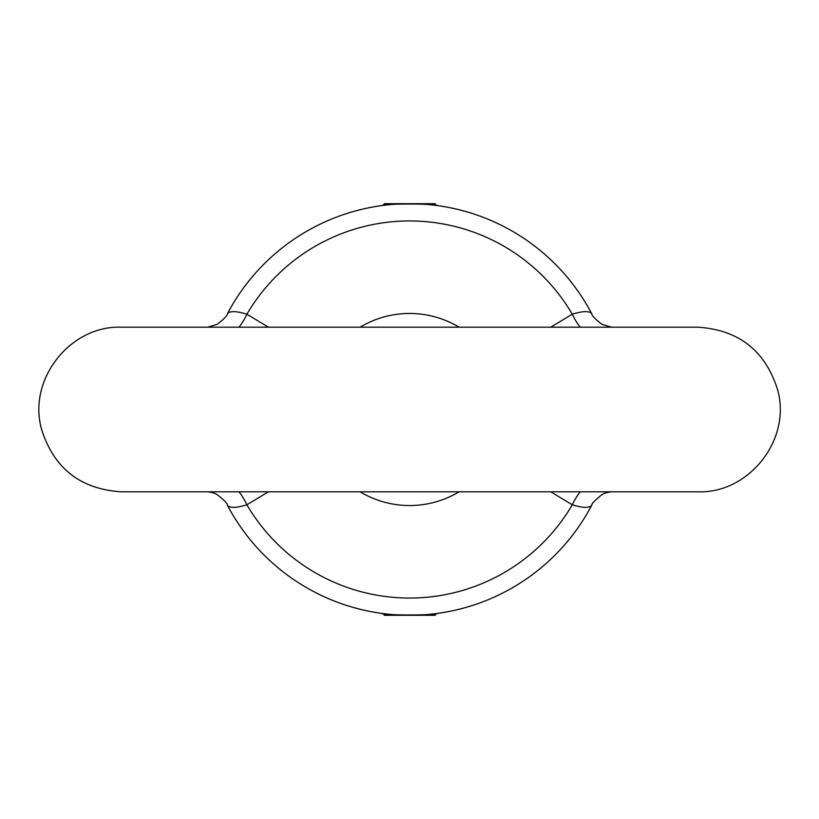 <?xml version="1.0" encoding="UTF-8"?>
<svg xmlns="http://www.w3.org/2000/svg" width="819" height="819" viewBox="0 0 819 819"><rect width="100%" height="100%" fill="white"/><g stroke="black" fill="none" stroke-linecap="round" stroke-linejoin="round"><path stroke-width="1.23" d="M383.763 205.334L384.193 203.706L383.763 205.334M383.763 613.666L384.193 615.294L435.196 615.294L435.636 613.646M435.636 205.354L435.196 203.706L384.193 203.706M580.21 327.18A27.436 10.135 66 0 1 572.286 314.199L550.767 327.18M550.788 491.82L572.286 504.801C583.067 508.067 589.567 508.2 591.779 505.2C591.656 503.634 595.034 500.122 601.934 494.676C604.32 493.192 607.514 492.25 611.517 491.82L611.291 491.82M207.893 491.82L207.668 491.82C211.671 492.25 214.865 493.192 217.25 494.676C224.15 500.122 227.528 503.634 227.395 505.2A205.794 205.794 0 0 0 591.779 505.2A205.794 205.794 0 0 1 227.395 505.2C229.617 508.2 236.118 508.067 246.898 504.801L268.397 491.82M268.407 327.18L246.898 314.199A27.436 10.135 -66 0 1 238.974 327.18M580.21 491.82A27.436 10.135 -66 0 0 572.286 504.801A188.554 188.554 0 0 1 246.898 504.801A27.436 10.135 66 0 0 238.974 491.82M121.673 491.82L697.706 491.82C748.228 493.816 791.471 440.52 777.753 390.274C765.581 350.839 738.892 329.811 697.706 327.18L611.568 327.18L601.945 324.334C595.29 319.195 591.902 315.684 591.779 313.8A205.794 205.794 0 0 0 227.395 313.8A205.794 205.794 0 0 1 591.779 313.8C589.578 310.79 583.077 310.923 572.286 314.199A188.554 188.554 0 0 0 246.898 314.199C236.128 310.923 229.627 310.79 227.395 313.8C227.283 315.684 223.894 319.195 217.24 324.334L207.617 327.221M437.029 205.538C438.718 203.542 380.466 203.542 382.156 205.538M382.156 613.462C380.466 615.458 438.718 615.458 437.029 613.462M360.125 491.82A96.038 96.038 0 0 0 459.06 491.82M459.06 327.18A96.038 96.038 0 0 0 360.125 327.18M207.627 327.18L121.478 327.18C70.096 325.286 27.273 379.688 41.636 429.565C54.054 468.519 80.671 489.271 121.478 491.82M697.706 327.18L121.478 327.18"/></g></svg>
